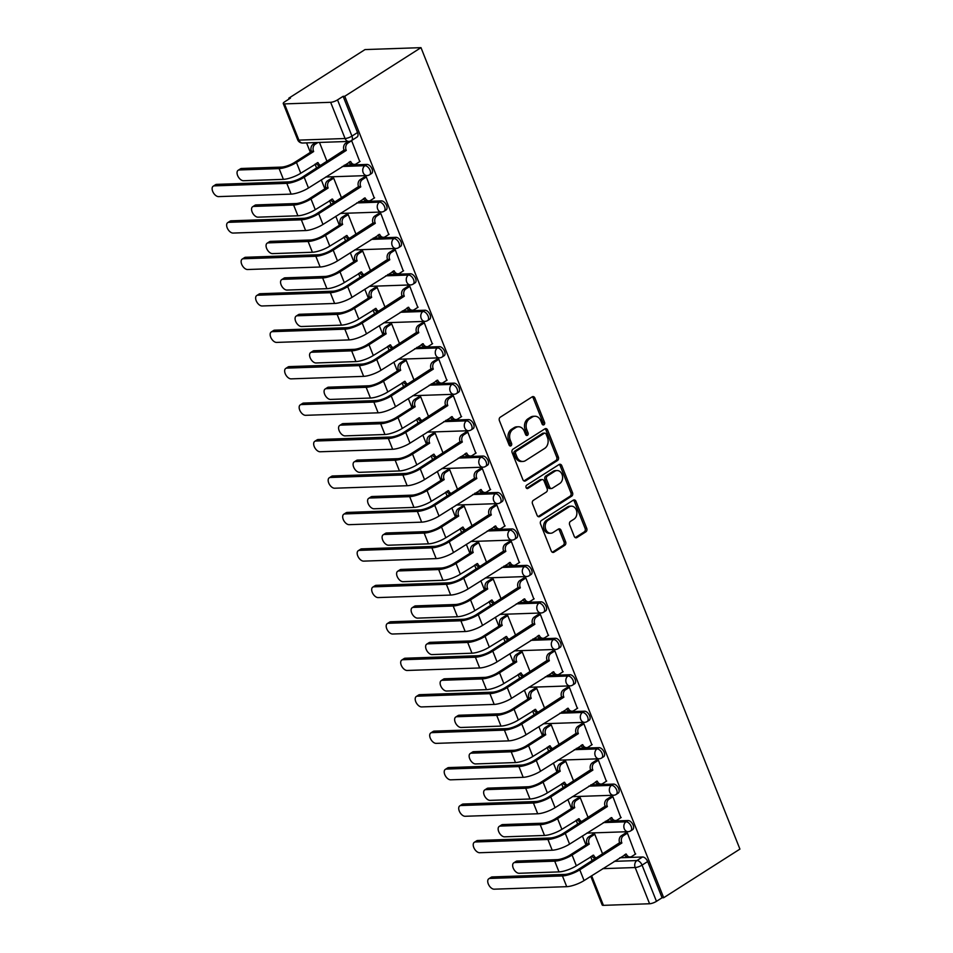 <?xml version="1.0" encoding="UTF-8"?>
<svg xmlns="http://www.w3.org/2000/svg" width="953" height="953" viewBox="0 0 953 953"><rect width="100%" height="100%" fill="white"/><g stroke="black" fill="none" stroke-linecap="round" stroke-linejoin="round"><path stroke-width="1.43" d="M543.949 424.776A1.787 1.394 88 0 0 544.556 422.382L534.859 398.02A2.561 1.989 88 0 0 532.167 396.853L500.265 417.2A2.561 1.989 88 0 0 499.396 420.63L509.093 444.991A1.787 1.394 88 0 0 511.582 443.419L510.32 440.262A8.184 6.373 88 0 1 513.071 429.303L515.74 427.611A8.184 6.373 88 0 1 518.372 426.765A8.184 6.373 88 0 1 524.329 431.328L525.591 434.485A1.787 1.394 88 0 0 528.069 432.9L526.818 429.743A8.184 6.373 88 0 1 529.57 418.784L532.227 417.092A8.184 6.373 88 0 1 534.859 416.247A8.184 6.373 88 0 1 540.816 420.809L542.078 423.966A1.787 1.394 88 0 0 543.949 424.776M542.555 424.657A1.787 1.394 88 0 0 542.924 422.441L533.227 398.068A2.561 1.989 88 0 0 532.191 396.841M509.569 445.682A1.787 1.394 88 0 0 509.95 443.467L508.688 440.322L510.32 440.262M526.056 435.164A1.787 1.394 88 0 0 526.437 432.96L525.186 429.803L526.818 429.743M574.242 536.372A2.561 1.989 88 0 0 576.934 537.54L585.881 531.822A2.561 1.989 88 0 0 586.75 528.403L575.981 501.338A2.561 1.989 88 0 0 573.289 500.17L541.375 520.529A2.561 1.989 88 0 0 540.518 523.947L551.287 551.013A2.561 1.989 88 0 0 553.967 552.18L564.784 545.283A2.561 1.989 88 0 0 565.653 541.852L561.043 530.273A2.561 1.989 88 0 0 558.351 529.106L552.99 532.536A6.838 5.337 88 0 1 550.786 533.239A6.838 5.337 88 0 1 545.39 528.033A6.838 5.337 88 0 1 548.106 520.267L569.12 506.865A6.838 5.337 88 0 1 571.323 506.162A6.838 5.337 88 0 1 576.708 511.356A6.838 5.337 88 0 1 574.004 519.135L570.502 521.362A2.561 1.989 88 0 0 569.632 524.793L574.242 536.372M663.693 897.714L344.76 96.265L420.988 47.65L739.921 849.099L663.693 897.714L662.073 897.762L656.462 901.335A5.206 1.37 158.3 0 1 649.589 903.754L603.416 905.35A5.206 1.37 158.3 0 1 602.177 904.969L590.777 876.295M557.505 460.502A2.561 1.989 88 0 0 558.363 457.071L547.594 430.006A2.561 1.989 88 0 0 544.902 428.85L512.988 449.197A2.561 1.989 88 0 0 512.13 452.627L522.899 479.681A2.561 1.989 88 0 0 525.591 480.848L557.505 460.502L555.873 460.549A2.561 1.989 88 0 0 556.731 457.13L545.962 430.065A2.561 1.989 88 0 0 544.925 428.838M561.782 465.672L572.55 492.737A2.561 1.989 88 0 1 571.693 496.156L539.779 516.514A2.561 1.989 88 0 1 537.099 515.347L532.489 503.768A2.561 1.989 88 0 1 533.346 500.349L546.283 492.093A2.561 1.989 88 0 0 547.153 488.663L544.092 480.979A2.561 1.989 88 0 0 541.399 479.824L527.926 488.412A1.787 1.394 88 0 1 526.652 485.208L559.101 464.516A2.561 1.989 88 0 1 561.782 465.672L560.15 465.731L570.918 492.796L572.55 492.737M619.819 857.771L642.536 856.985L636.938 860.559A5.206 2.966 57.5 0 1 642.06 865.121L656.462 901.335M284.482 103.901L298.885 140.115L345.069 138.519L330.655 102.305L284.482 103.901A5.206 1.37 -21.7 0 1 283.244 103.52A5.206 1.37 -21.7 0 1 284.828 101.709L290.427 98.135L288.795 98.195L289.104 98.981M306.58 142.89L310.356 152.361M315.038 164.13L316.599 168.062M321.28 179.831L324.854 188.813M329.535 200.583L331.108 204.514M335.79 216.283L339.363 225.265M344.045 237.035L345.605 240.966M350.299 252.736L353.873 261.718M358.554 273.487L360.115 277.418M364.796 289.188L368.37 298.17M373.052 309.939L374.624 313.871M379.306 325.64L382.88 334.622M387.561 346.392L389.122 350.323M393.815 362.092L397.389 371.074M402.071 382.844L403.631 386.775M408.313 398.545L411.887 407.527M416.568 419.296L418.141 423.227M422.822 434.997L426.396 443.967M431.078 455.737L432.638 459.668M437.332 471.437L440.905 480.419M445.587 492.189L447.148 496.12M451.829 507.889L455.403 516.871M460.085 528.641L461.657 532.572M466.339 544.342L469.912 553.324M474.594 565.093L476.155 569.024M480.848 580.794L484.422 589.776M489.103 601.546L490.664 605.477M495.346 617.246L498.919 626.228M503.601 637.998L505.173 641.929M509.855 653.698L513.429 662.68M518.11 674.45L519.671 678.381M524.364 690.151L527.938 699.133M532.62 710.902L534.18 714.833M538.862 726.603L542.436 735.573M547.117 747.343L548.69 751.274M553.371 763.043L556.945 772.025M561.627 783.795L563.187 787.726M567.881 799.496L571.455 808.478M576.136 820.247L577.697 824.178M582.378 835.948L585.952 844.93M590.634 856.699L592.206 860.63M288.795 98.195L365.011 49.58L420.988 47.65M330.655 102.305A5.206 1.37 -21.7 0 0 337.529 99.886L351.943 136.1A5.206 2.966 57.5 0 1 351.478 140.615L357.077 137.041A5.206 2.966 57.5 0 0 357.542 132.538L351.943 136.1A5.206 1.37 -21.7 0 1 345.069 138.519A5.206 4.062 88 0 0 348.858 141.425A5.206 5.206 0 0 0 351.478 140.615M344.76 96.265L343.128 96.313L337.529 99.886M359.769 161.593L351.574 140.556M374.267 198.045L366.309 176.996L363.939 177.282M341.531 197.867L333.669 178.128L331.299 178.414M388.776 234.498L380.807 213.448L378.436 213.734M356.029 234.319L348.179 214.58L345.808 214.854M403.286 270.95L395.316 249.9L392.946 250.186M370.538 270.771L362.688 251.032L360.317 251.306M417.783 307.39L409.826 286.353L407.455 286.639M385.048 307.223L377.185 287.484L374.815 287.758M432.293 343.842L424.323 322.805L421.965 323.079M399.545 343.676L391.695 323.937L389.324 324.211M446.802 380.295L438.833 359.257L436.462 359.531M414.055 380.128L406.204 360.377L403.834 360.663M461.3 416.747L453.342 395.709L450.972 395.983M428.564 416.58L420.702 396.829L418.331 397.115M475.809 453.199L467.84 432.15L465.481 432.436M443.062 453.02L435.211 433.281L432.841 433.567M490.318 489.651L482.349 468.602L479.978 468.888M457.571 489.473L449.721 469.734L447.35 470.02M504.816 526.104L496.858 505.054L494.488 505.34M472.08 525.925L464.218 506.186L461.848 506.46M519.325 562.556L511.356 541.507L508.997 541.792M486.578 562.377L478.728 542.638L476.357 542.912M533.835 598.996L525.865 577.959L523.495 578.233M501.087 598.829L493.237 579.09L490.866 579.364M548.332 635.448L540.375 614.411L538.004 614.685M515.597 635.282L507.735 615.543L505.364 615.817M562.842 671.901L554.872 650.863L552.514 651.137M530.094 671.734L522.244 651.983L519.873 652.269M577.351 708.353L569.382 687.316L567.011 687.59M544.604 708.186L536.753 688.435L534.383 688.721M591.849 744.805L583.891 723.756L581.521 724.042M559.113 744.627L551.251 724.888L548.88 725.173M606.358 781.257L598.401 760.208L596.03 760.494M573.611 781.079L565.76 761.34L563.39 761.626M620.868 817.71L612.898 796.66L610.528 796.946M588.12 817.531L580.27 797.792L577.899 798.066M635.365 854.162L627.408 833.113L625.037 833.399M602.63 853.983L594.767 834.244L592.397 834.518M605.31 821.319L628.027 820.533L626.038 821.808A5.206 2.966 57.5 0 1 630.815 825.608A5.206 2.966 57.5 0 1 630.695 830.873L632.685 829.61A5.206 2.966 -122.5 0 0 632.804 824.345A5.206 2.966 -122.5 0 0 628.027 820.533M590.812 784.867L613.518 784.093L611.528 785.355A5.206 2.966 57.5 0 1 616.317 789.167A5.206 2.966 57.5 0 1 616.198 794.421L618.187 793.158A5.206 2.966 -122.5 0 0 618.306 787.893A5.206 2.966 -122.5 0 0 613.518 784.093M576.303 748.427L599.02 747.64L597.031 748.903A5.206 2.966 57.5 0 1 601.808 752.715A5.206 2.966 57.5 0 1 601.688 757.969L603.678 756.706A5.206 2.966 -122.5 0 0 603.797 751.44A5.206 2.966 -122.5 0 0 599.02 747.64M561.793 711.974L584.511 711.188L582.521 712.451A5.206 2.966 57.5 0 1 587.298 716.263A5.206 2.966 57.5 0 1 587.179 721.516L589.168 720.254A5.206 2.966 -122.5 0 0 589.288 714.988A5.206 2.966 -122.5 0 0 584.511 711.188M547.296 675.522L570.001 674.736L568.012 675.999A5.206 2.966 57.5 0 1 572.801 679.811A5.206 2.966 57.5 0 1 572.682 685.064L574.671 683.801A5.206 2.966 -122.5 0 0 574.778 678.548A5.206 2.966 -122.5 0 0 570.001 674.736M532.787 639.07L555.504 638.284L553.514 639.546A5.206 2.966 57.5 0 1 558.291 643.358A5.206 2.966 57.5 0 1 558.172 648.624L560.161 647.349A5.206 2.966 -122.5 0 0 560.281 642.096A5.206 2.966 -122.5 0 0 555.504 638.284M518.277 602.618L540.994 601.831L539.005 603.106A5.206 2.966 57.5 0 1 543.782 606.906A5.206 2.966 57.5 0 1 543.663 612.171L545.652 610.897A5.206 2.966 -122.5 0 0 545.771 605.643A5.206 2.966 -122.5 0 0 540.994 601.831M503.78 566.165L526.485 565.379L524.495 566.654A5.206 2.966 57.5 0 1 529.284 570.454A5.206 2.966 57.5 0 1 529.165 575.719L531.155 574.445A5.206 2.966 -122.5 0 0 531.262 569.191A5.206 2.966 -122.5 0 0 526.485 565.379M489.27 529.713L511.987 528.927L509.998 530.202A5.206 2.966 57.5 0 1 514.775 534.002A5.206 2.966 57.5 0 1 514.656 539.267L516.645 538.004A5.206 2.966 -122.5 0 0 516.764 532.739A5.206 2.966 -122.5 0 0 511.987 528.927M474.761 493.261L497.478 492.487L495.489 493.749A5.206 2.966 57.5 0 1 500.265 497.561A5.206 2.966 57.5 0 1 500.146 502.815L502.136 501.552A5.206 2.966 -122.5 0 0 502.255 496.287A5.206 2.966 -122.5 0 0 497.478 492.487M460.263 456.821L482.968 456.034L480.979 457.297A5.206 2.966 57.5 0 1 485.768 461.109A5.206 2.966 57.5 0 1 485.649 466.362L487.638 465.1A5.206 2.966 -122.5 0 0 487.745 459.834A5.206 2.966 -122.5 0 0 482.968 456.034M445.754 420.368L468.471 419.582L466.482 420.845A5.206 2.966 57.5 0 1 471.258 424.657A5.206 2.966 57.5 0 1 471.139 429.91L473.129 428.647A5.206 2.966 -122.5 0 0 473.248 423.382A5.206 2.966 -122.5 0 0 468.471 419.582M431.244 383.916L453.962 383.13L451.972 384.393A5.206 2.966 57.5 0 1 456.749 388.205A5.206 2.966 57.5 0 1 456.63 393.458L458.619 392.195A5.206 2.966 -122.5 0 0 458.738 386.942A5.206 2.966 -122.5 0 0 453.962 383.13M416.747 347.464L439.452 346.678L437.463 347.94A5.206 2.966 57.5 0 1 442.252 351.752A5.206 2.966 57.5 0 1 442.132 357.018L444.122 355.743A5.206 2.966 -122.5 0 0 444.229 350.49A5.206 2.966 -122.5 0 0 439.452 346.678M402.237 311.012L424.943 310.225L422.965 311.5A5.206 2.966 57.5 0 1 427.742 315.3A5.206 2.966 57.5 0 1 427.623 320.565L429.612 319.291A5.206 2.966 -122.5 0 0 429.732 314.037A5.206 2.966 -122.5 0 0 424.943 310.225M387.728 274.559L410.445 273.773L408.456 275.048A5.206 2.966 57.5 0 1 413.233 278.848A5.206 2.966 57.5 0 1 413.114 284.113L415.103 282.838A5.206 2.966 -122.5 0 0 415.222 277.585A5.206 2.966 -122.5 0 0 410.445 273.773M373.231 238.107L395.936 237.321L393.946 238.595A5.206 2.966 57.5 0 1 398.735 242.396A5.206 2.966 57.5 0 1 398.616 247.661L400.594 246.398A5.206 2.966 -122.5 0 0 400.713 241.133A5.206 2.966 -122.5 0 0 395.936 237.321M358.721 201.655L381.426 200.88L379.449 202.143A5.206 2.966 57.5 0 1 384.226 205.955A5.206 2.966 57.5 0 1 384.107 211.209L386.096 209.946A5.206 2.966 -122.5 0 0 386.215 204.681A5.206 2.966 -122.5 0 0 381.426 200.88M344.212 165.214L366.929 164.428L364.939 165.691A5.206 2.966 57.5 0 1 369.716 169.503A5.206 2.966 57.5 0 1 369.597 174.756L371.587 173.494A5.206 2.966 -122.5 0 0 371.706 168.228A5.206 2.966 -122.5 0 0 366.929 164.428M327.022 161.414L319.469 142.438M662.073 897.762L647.659 861.548A5.206 2.966 -122.5 0 0 642.536 856.985M343.128 96.313L357.542 132.538M534.859 416.247L533.227 416.306A8.184 6.373 88 0 0 530.595 417.152L532.227 417.092M525.186 429.803A8.184 6.373 88 0 1 527.938 418.844L530.595 417.152M518.372 426.765L516.74 426.825A8.184 6.373 88 0 0 514.108 427.659L515.74 427.611M508.688 440.322A8.184 6.373 88 0 1 511.439 429.362L514.108 427.659M523.936 480.92A2.561 1.989 88 0 0 523.959 480.908L555.873 460.549M546.117 434.115A1.787 1.394 88 0 0 544.234 433.305L516.216 451.162A1.787 1.394 88 0 0 515.621 453.568L516.943 456.892A8.184 6.373 88 0 0 522.899 461.455A8.184 6.373 88 0 0 525.532 460.609L544.687 448.398A8.184 6.373 88 0 0 547.439 437.439L546.117 434.115M544.806 433.115L543.174 433.174A1.787 1.394 88 0 0 542.602 433.353L544.234 433.305M522.899 461.455L521.267 461.502A8.184 6.373 88 0 1 515.311 456.94L513.989 453.616A1.787 1.394 88 0 1 514.584 451.222L542.602 433.353M539.779 516.514L538.147 516.574A2.561 1.989 88 0 0 538.147 516.574L570.061 496.215A2.561 1.989 88 0 0 570.918 492.796M542.233 479.562L540.601 479.609A2.561 1.989 88 0 0 539.767 479.871L526.556 488.305M559.721 483.528A6.838 5.337 88 0 0 562.437 475.75A6.838 5.337 88 0 0 557.04 470.556A6.838 5.337 88 0 0 554.837 471.258L547.427 475.976A2.561 1.989 88 0 0 546.569 479.395L549.631 487.078A2.561 1.989 88 0 0 552.311 488.246L559.721 483.528M557.04 470.556L555.408 470.603A6.838 5.337 88 0 0 553.205 471.306L554.837 471.258M551.489 488.508L549.857 488.567A2.561 1.989 88 0 1 547.999 487.138L544.937 479.454A2.561 1.989 88 0 1 545.807 476.035L553.205 471.306M560.15 465.731A2.561 1.989 88 0 0 559.113 464.504M571.323 506.162L569.691 506.222A6.838 5.337 88 0 0 567.488 506.925L569.12 506.865M550.786 533.239L549.154 533.287A6.838 5.337 88 0 1 543.758 528.093A6.838 5.337 88 0 1 546.474 520.314L567.488 506.925M553.967 552.18L552.335 552.24A2.561 1.989 88 0 0 552.335 552.24L563.152 545.342A2.561 1.989 88 0 0 564.021 541.912L559.411 530.333A2.561 1.989 88 0 0 558.375 529.106M575.278 537.599A2.561 1.989 88 0 0 575.302 537.587L584.249 531.881A2.561 1.989 88 0 0 585.118 528.462L574.349 501.397A2.561 1.989 88 0 0 573.301 500.17M238.143 170.289L240.49 168.8A5.992 3.407 57.5 0 1 241.574 168.478L281.469 167.097A9.768 2.561 -21.7 0 0 294.358 162.558L311.524 151.622L313.644 151.551L296.478 162.487A13.163 3.443 158.3 0 1 279.122 168.598L239.227 169.968A5.992 3.407 -122.5 0 0 238.143 170.289A5.992 3.407 -122.5 0 0 238 176.341A5.992 3.407 -122.5 0 0 243.503 180.725L283.398 179.343A13.163 3.443 158.3 0 0 300.755 173.243L318.064 162.641A5.206 4.062 88 0 0 320.78 165.405M311.524 151.622L311.381 151.265A5.206 4.062 -92 0 1 313.132 144.296L315.252 144.225A5.206 4.062 88 0 0 313.501 151.193L313.644 151.551M317.957 142.497L315.252 144.225M320.47 165.596L319.731 165.619A5.206 4.062 -92 0 1 316.241 163.368M315.836 142.569L313.132 144.296M214.294 185.871A5.992 3.407 -122.5 0 0 213.21 186.192A5.992 3.407 -122.5 0 0 213.079 192.232A5.992 3.407 -122.5 0 0 218.571 196.616L291.106 194.114L286.829 183.357L214.294 185.871L216.653 184.37L289.176 181.868A9.768 2.561 -21.7 0 0 302.077 177.329L344.021 150.145A5.206 4.062 -92 0 1 345.772 143.164L348.476 141.437M213.21 186.192L215.569 184.691A5.992 3.407 57.5 0 1 216.653 184.37M344.152 150.491L346.273 150.419L304.198 177.258A13.163 3.443 158.3 0 1 286.829 183.357M351.812 140.591L347.893 143.093A5.206 4.062 88 0 0 346.142 150.074L346.273 150.419M291.106 194.114A13.163 3.443 158.3 0 0 308.474 188.003L350.692 161.522A5.206 4.062 88 0 0 354.492 164.416L352.372 164.5A5.206 4.062 -92 0 1 348.881 162.236M354.492 164.416A5.206 4.062 88 0 0 356.172 163.892L360.091 161.379M252.652 206.741L254.999 205.24A5.992 3.407 57.5 0 1 256.083 204.919L295.978 203.549A9.768 2.561 -21.7 0 0 308.867 199.01L326.021 188.075L328.154 188.003L310.988 198.939A13.163 3.443 158.3 0 1 293.631 205.038L253.724 206.42A5.992 3.407 -122.5 0 0 252.652 206.741A5.992 3.407 -122.5 0 0 252.509 212.793A5.992 3.407 -122.5 0 0 258.013 217.165L297.908 215.795A13.163 3.443 158.3 0 0 315.264 209.684L332.561 199.094A5.206 4.062 88 0 0 335.277 201.857M326.021 188.075L325.89 187.717A5.206 4.062 -92 0 1 327.641 180.748L329.762 180.665A5.206 4.062 88 0 0 328.011 187.646L328.154 188.003M333.681 178.163L329.762 180.665M334.979 202.048L334.241 202.072A5.206 4.062 -92 0 1 330.751 199.82M331.632 178.199L327.641 180.748M267.15 243.194L269.496 241.693A5.992 3.407 57.5 0 1 270.581 241.371L310.475 240.001A9.768 2.561 -21.7 0 0 323.377 235.462L340.531 224.527L342.651 224.443L325.497 235.391A13.163 3.443 158.3 0 1 308.129 241.49L268.234 242.872A5.992 3.407 -122.5 0 0 267.15 243.194A5.992 3.407 -122.5 0 0 267.019 249.245A5.992 3.407 -122.5 0 0 272.51 253.617L312.405 252.247A13.163 3.443 158.3 0 0 329.774 246.136L347.071 235.546A5.206 4.062 88 0 0 349.787 238.31M340.531 224.527L340.388 224.169A5.206 4.062 -92 0 1 342.151 217.189L344.271 217.117A5.206 4.062 88 0 0 342.508 224.098L342.651 224.443M348.19 214.616L344.271 217.117M349.477 238.5L348.738 238.524A5.206 4.062 -92 0 1 345.248 236.261M346.13 214.651L342.151 217.189M228.803 222.323A5.992 3.407 -122.5 0 0 227.719 222.645A5.992 3.407 -122.5 0 0 227.588 228.684A5.992 3.407 -122.5 0 0 233.08 233.068L305.615 230.555L301.339 219.809L228.803 222.323L231.15 220.822L303.685 218.308A9.768 2.561 -21.7 0 0 316.575 213.782L358.519 186.597A5.206 4.062 -92 0 1 360.27 179.617L364.26 177.067M227.719 222.645L230.066 221.144A5.992 3.407 57.5 0 1 231.15 220.822M358.662 186.943L360.782 186.871L318.695 213.71A13.163 3.443 158.3 0 1 301.339 219.809M366.321 177.044L362.402 179.545A5.206 4.062 88 0 0 360.639 186.514L360.782 186.871M305.615 230.555A13.163 3.443 158.3 0 0 322.972 224.455L365.202 197.974A5.206 4.062 88 0 0 368.99 200.869L366.869 200.952A5.206 4.062 -92 0 1 363.379 198.689M368.99 200.869A5.206 4.062 88 0 0 370.669 200.333L374.6 197.831M243.313 258.763A5.992 3.407 -122.5 0 0 242.229 259.085A5.992 3.407 -122.5 0 0 242.086 265.137A5.992 3.407 -122.5 0 0 247.589 269.52L320.125 267.007L315.848 256.262L243.313 258.763L245.66 257.274L318.195 254.761A9.768 2.561 -21.7 0 0 331.084 250.234L373.028 223.038A5.206 4.062 -92 0 1 374.779 216.069L378.77 213.52M242.229 259.085L244.576 257.596A5.992 3.407 57.5 0 1 245.66 257.274M373.171 223.395L375.291 223.324L333.205 250.162A13.163 3.443 158.3 0 1 315.848 256.262M380.831 213.484L376.9 215.997A5.206 4.062 88 0 0 375.148 222.966L375.291 223.324M320.125 267.007A13.163 3.443 158.3 0 0 337.481 260.908L379.711 234.414A5.206 4.062 88 0 0 383.499 237.321L381.379 237.392A5.206 4.062 -92 0 1 377.888 235.141M383.499 237.321A5.206 4.062 88 0 0 385.179 236.785L389.098 234.283M281.659 279.646L284.006 278.145A5.992 3.407 57.5 0 1 285.09 277.823L324.985 276.441A9.768 2.561 -21.7 0 0 337.874 271.915L355.04 260.967L357.161 260.896L339.995 271.843A13.163 3.443 158.3 0 1 322.638 277.942L282.743 279.324A5.992 3.407 -122.5 0 0 281.659 279.646A5.992 3.407 -122.5 0 0 281.516 285.697A5.992 3.407 -122.5 0 0 287.02 290.069L326.915 288.688A13.163 3.443 158.3 0 0 344.283 282.588L361.58 271.998A5.206 4.062 88 0 0 364.296 274.75M355.04 260.967L354.897 260.622A5.206 4.062 -92 0 1 356.648 253.641L358.769 253.569A5.206 4.062 88 0 0 357.018 260.55L357.161 260.896M362.7 251.068L358.769 253.569M363.986 274.952L363.248 274.976A5.206 4.062 -92 0 1 359.757 272.713M360.639 251.104L356.648 253.641M296.169 316.098L298.515 314.597A5.992 3.407 57.5 0 1 299.599 314.276L339.494 312.894A9.768 2.561 -21.7 0 0 352.384 308.367L369.538 297.419L371.67 297.348L354.504 308.296A13.163 3.443 158.3 0 1 337.148 314.395L297.253 315.777A5.992 3.407 -122.5 0 0 296.169 316.098A5.992 3.407 -122.5 0 0 296.026 322.138A5.992 3.407 -122.5 0 0 301.529 326.522L341.424 325.14A13.163 3.443 158.3 0 0 358.781 319.041L376.078 308.45A5.206 4.062 88 0 0 378.794 311.202M369.538 297.419L369.407 297.074A5.206 4.062 -92 0 1 371.158 290.093L373.278 290.022A5.206 4.062 88 0 0 371.527 297.002L371.67 297.348M377.197 287.52L373.278 290.022M378.496 311.405L377.757 311.428A5.206 4.062 -92 0 1 374.267 309.165M375.148 287.556L371.158 290.093M310.666 352.55L313.013 351.049A5.992 3.407 57.5 0 1 314.097 350.728L353.992 349.346A9.768 2.561 -21.7 0 0 366.893 344.819L384.047 333.872L386.168 333.8L369.014 344.748A13.163 3.443 158.3 0 1 351.645 350.847L311.75 352.229A5.992 3.407 -122.5 0 0 310.666 352.55A5.992 3.407 -122.5 0 0 310.535 358.59A5.992 3.407 -122.5 0 0 316.027 362.974L355.922 361.592A13.163 3.443 158.3 0 0 373.29 355.493L390.587 344.903A5.206 4.062 88 0 0 393.303 347.654M384.047 333.872L383.904 333.526A5.206 4.062 -92 0 1 385.667 326.545L387.788 326.474A5.206 4.062 88 0 0 386.036 333.455L386.168 333.8M391.707 323.972L387.788 326.474M392.993 347.857L392.255 347.881A5.206 4.062 -92 0 1 388.764 345.617M389.646 323.996L385.667 326.545M257.81 295.216A5.992 3.407 -122.5 0 0 256.726 295.537A5.992 3.407 -122.5 0 0 256.595 301.589A5.992 3.407 -122.5 0 0 262.087 305.973L334.622 303.459L330.346 292.714L257.81 295.216L260.169 293.727L332.692 291.213A9.768 2.561 -21.7 0 0 345.594 286.686L387.537 259.49A5.206 4.062 -92 0 1 389.289 252.521L393.279 249.972M256.726 295.537L259.085 294.048A5.992 3.407 57.5 0 1 260.169 293.727M387.668 259.847L389.789 259.776L347.714 286.615A13.163 3.443 158.3 0 1 330.346 292.714M395.328 249.936L391.409 252.438A5.206 4.062 88 0 0 389.658 259.419L389.789 259.776M334.622 303.459A13.163 3.443 158.3 0 0 351.991 297.36L394.208 270.866A5.206 4.062 88 0 0 398.009 273.773L395.888 273.845A5.206 4.062 -92 0 1 392.398 271.593M398.009 273.773A5.206 4.062 88 0 0 399.688 273.237L403.607 270.735M272.32 331.668A5.992 3.407 -122.5 0 0 271.236 331.989A5.992 3.407 -122.5 0 0 271.105 338.041A5.992 3.407 -122.5 0 0 276.596 342.413L349.132 339.911L344.855 329.166L272.32 331.668L274.667 330.179L347.202 327.665A9.768 2.561 -21.7 0 0 360.091 323.138L402.035 295.942A5.206 4.062 -92 0 1 403.798 288.973L407.777 286.424M271.236 331.989L273.582 330.488A5.992 3.407 57.5 0 1 274.667 330.179M402.178 296.3L404.298 296.216L362.211 323.067A13.163 3.443 158.3 0 1 344.855 329.166M409.838 286.388L405.918 288.89A5.206 4.062 88 0 0 404.155 295.871L404.298 296.216M349.132 339.911A13.163 3.443 158.3 0 0 366.488 333.812L408.718 307.319A5.206 4.062 88 0 0 412.506 310.225L410.386 310.297A5.206 4.062 -92 0 1 406.895 308.045M412.506 310.225A5.206 4.062 88 0 0 414.186 309.689L418.117 307.188M286.829 368.12A5.992 3.407 -122.5 0 0 285.745 368.442A5.992 3.407 -122.5 0 0 285.602 374.493A5.992 3.407 -122.5 0 0 291.106 378.865L363.641 376.364L359.364 365.618L286.829 368.12L289.176 366.619L361.711 364.117A9.768 2.561 -21.7 0 0 374.6 359.591L416.544 332.394A5.206 4.062 -92 0 1 418.296 325.414L422.286 322.876M285.745 368.442L288.092 366.941A5.992 3.407 57.5 0 1 289.176 366.619M416.687 332.74L418.808 332.668L376.721 359.507A13.163 3.443 158.3 0 1 359.364 365.618M424.347 322.841L420.416 325.342A5.206 4.062 88 0 0 418.665 332.323L418.808 332.668M363.641 376.364A13.163 3.443 158.3 0 0 380.997 370.264L423.227 343.771A5.206 4.062 88 0 0 427.015 346.678L424.895 346.749A5.206 4.062 -92 0 1 421.405 344.486M427.015 346.678A5.206 4.062 88 0 0 428.695 346.142L432.614 343.64M325.176 388.991L327.522 387.502A5.992 3.407 57.5 0 1 328.606 387.18L368.501 385.798A9.768 2.561 -21.7 0 0 381.391 381.271L398.557 370.324L400.677 370.252L383.511 381.2A13.163 3.443 158.3 0 1 366.155 387.299L326.26 388.681A5.992 3.407 -122.5 0 0 325.176 388.991A5.992 3.407 -122.5 0 0 325.033 395.042A5.992 3.407 -122.5 0 0 330.536 399.426L370.431 398.044A13.163 3.443 158.3 0 0 387.8 391.945L405.096 381.355A5.206 4.062 88 0 0 407.813 384.107M398.557 370.324L398.414 369.978A5.206 4.062 -92 0 1 400.165 362.998L402.285 362.926A5.206 4.062 88 0 0 400.534 369.895L400.677 370.252M406.216 360.425L402.285 362.926M407.503 384.297L406.764 384.333A5.206 4.062 -92 0 1 403.274 382.07M404.155 360.448L400.165 362.998M301.327 404.572A5.992 3.407 -122.5 0 0 300.243 404.894A5.992 3.407 -122.5 0 0 300.112 410.946A5.992 3.407 -122.5 0 0 305.603 415.317L378.138 412.816L373.862 402.071L301.327 404.572L303.685 403.071L376.209 400.57A9.768 2.561 -21.7 0 0 389.11 396.031L431.054 368.847A5.206 4.062 -92 0 1 432.805 361.866L436.796 359.329M300.243 404.894L302.601 403.393A5.992 3.407 57.5 0 1 303.685 403.071M431.185 369.192L433.305 369.121L391.23 395.96A13.163 3.443 158.3 0 1 373.862 402.071M438.845 359.293L434.925 361.795A5.206 4.062 88 0 0 433.174 368.775L433.305 369.121M378.138 412.816A13.163 3.443 158.3 0 0 395.507 406.717L437.725 380.223A5.206 4.062 88 0 0 441.525 383.13L439.404 383.201A5.206 4.062 -92 0 1 435.914 380.938M441.525 383.13A5.206 4.062 88 0 0 443.205 382.594L447.124 380.092M339.685 425.443L342.032 423.954A5.992 3.407 57.5 0 1 343.116 423.632L383.011 422.25A9.768 2.561 -21.7 0 0 395.9 417.724L413.054 406.776L415.186 406.705L398.02 417.64A13.163 3.443 158.3 0 1 380.664 423.751L340.769 425.121A5.992 3.407 -122.5 0 0 339.685 425.443A5.992 3.407 -122.5 0 0 339.542 431.495A5.992 3.407 -122.5 0 0 345.046 435.878L384.941 434.497A13.163 3.443 158.3 0 0 402.297 428.397L419.594 417.795A5.206 4.062 88 0 0 422.31 420.559M413.054 406.776L412.923 406.431A5.206 4.062 -92 0 1 414.674 399.45L416.795 399.378A5.206 4.062 88 0 0 415.043 406.347L415.186 406.705M420.714 396.877L416.795 399.378M422.012 420.749L421.274 420.773A5.206 4.062 -92 0 1 417.783 418.522M418.665 396.901L414.674 399.45M315.836 441.025A5.992 3.407 -122.5 0 0 314.752 441.346A5.992 3.407 -122.5 0 0 314.621 447.398A5.992 3.407 -122.5 0 0 320.113 451.77L392.648 449.268L388.371 438.511L315.836 441.025L318.183 439.524L390.718 437.022A9.768 2.561 -21.7 0 0 403.607 432.483L445.551 405.299A5.206 4.062 -92 0 1 447.314 398.318L451.293 395.781M314.752 441.346L317.099 439.845A5.992 3.407 57.5 0 1 318.183 439.524M445.694 405.644L447.815 405.573L405.728 432.412A13.163 3.443 158.3 0 1 388.371 438.511M453.354 395.745L449.435 398.247A5.206 4.062 88 0 0 447.672 405.228L447.815 405.573M392.648 449.268A13.163 3.443 158.3 0 0 410.004 443.157L452.234 416.675A5.206 4.062 88 0 0 456.022 419.582L453.902 419.654A5.206 4.062 -92 0 1 450.412 417.39M456.022 419.582A5.206 4.062 88 0 0 457.702 419.046L461.633 416.544M354.182 461.895L356.529 460.406A5.992 3.407 57.5 0 1 357.613 460.085L397.508 458.703A9.768 2.561 -21.7 0 0 410.409 454.164L427.563 443.228L429.684 443.157L412.53 454.093A13.163 3.443 158.3 0 1 395.161 460.204L355.266 461.574A5.992 3.407 -122.5 0 0 354.182 461.895A5.992 3.407 -122.5 0 0 354.051 467.947A5.992 3.407 -122.5 0 0 359.543 472.331L399.438 470.949A13.163 3.443 158.3 0 0 416.806 464.85L434.103 454.247A5.206 4.062 88 0 0 436.819 457.011M427.563 443.228L427.421 442.871A5.206 4.062 -92 0 1 429.184 435.902L431.304 435.831A5.206 4.062 88 0 0 429.553 442.8L429.684 443.157M435.223 433.317L431.304 435.831M436.51 457.202L435.771 457.226A5.206 4.062 -92 0 1 432.281 454.974M433.162 433.353L429.184 435.902M330.346 477.477A5.992 3.407 -122.5 0 0 329.261 477.798A5.992 3.407 -122.5 0 0 329.119 483.838A5.992 3.407 -122.5 0 0 334.622 488.222L407.157 485.72L402.881 474.963L330.346 477.477L332.692 475.976L405.228 473.474A9.768 2.561 -21.7 0 0 418.117 468.936L460.061 441.751A5.206 4.062 -92 0 1 461.812 434.771L465.803 432.221M329.261 477.798L331.608 476.297A5.992 3.407 57.5 0 1 332.692 475.976M460.204 442.097L462.324 442.025L420.237 468.864A13.163 3.443 158.3 0 1 402.881 474.963M467.863 432.197L463.932 434.699A5.206 4.062 88 0 0 462.181 441.68L462.324 442.025M407.157 485.72A13.163 3.443 158.3 0 0 424.514 479.609L466.744 453.128A5.206 4.062 88 0 0 470.532 456.022L468.411 456.106A5.206 4.062 -92 0 1 464.921 453.842M470.532 456.022A5.206 4.062 88 0 0 472.211 455.498L476.131 452.985M368.692 498.348L371.039 496.847A5.992 3.407 57.5 0 1 372.123 496.525L412.018 495.155A9.768 2.561 -21.7 0 0 424.907 490.616L442.073 479.681L444.193 479.609L427.027 490.545A13.163 3.443 158.3 0 1 409.671 496.644L369.776 498.026A5.992 3.407 -122.5 0 0 368.692 498.348A5.992 3.407 -122.5 0 0 368.549 504.399A5.992 3.407 -122.5 0 0 374.052 508.771L413.947 507.401A13.163 3.443 158.3 0 0 431.316 501.29L448.613 490.7A5.206 4.062 88 0 0 451.329 493.463M442.073 479.681L441.93 479.323A5.206 4.062 -92 0 1 443.681 472.354L445.801 472.271A5.206 4.062 88 0 0 444.05 479.252L444.193 479.609M449.733 469.769L445.801 472.271M451.019 493.654L450.281 493.678A5.206 4.062 -92 0 1 446.79 491.426M447.672 469.805L443.681 472.354M344.843 513.929A5.992 3.407 -122.5 0 0 343.759 514.251A5.992 3.407 -122.5 0 0 343.628 520.29A5.992 3.407 -122.5 0 0 349.132 524.674L421.655 522.161L417.378 511.416L344.843 513.929L347.202 512.428L419.725 509.915A9.768 2.561 -21.7 0 0 432.626 505.388L474.57 478.203A5.206 4.062 -92 0 1 476.321 471.223L480.312 468.673M343.759 514.251L346.118 512.75A5.992 3.407 57.5 0 1 347.202 512.428M474.701 478.549L476.834 478.477L434.747 505.316A13.163 3.443 158.3 0 1 417.378 511.416M482.361 468.65L478.442 471.151A5.206 4.062 88 0 0 476.691 478.12L476.834 478.477M421.655 522.161A13.163 3.443 158.3 0 0 439.023 516.061L481.241 489.58A5.206 4.062 88 0 0 485.041 492.475L482.921 492.546A5.206 4.062 -92 0 1 479.43 490.295M485.041 492.475A5.206 4.062 88 0 0 486.721 491.939L490.64 489.437M383.201 534.8L385.548 533.299A5.992 3.407 57.5 0 1 386.632 532.977L426.527 531.607A9.768 2.561 -21.7 0 0 439.416 527.069L456.582 516.133L458.703 516.049L441.537 526.997A13.163 3.443 158.3 0 1 424.18 533.096L384.285 534.478A5.992 3.407 -122.5 0 0 383.201 534.8A5.992 3.407 -122.5 0 0 383.058 540.851A5.992 3.407 -122.5 0 0 388.562 545.223L428.457 543.853A13.163 3.443 158.3 0 0 445.813 537.742L463.11 527.152A5.206 4.062 88 0 0 465.826 529.916M456.582 516.133L456.439 515.776A5.206 4.062 -92 0 1 458.19 508.795L460.311 508.723A5.206 4.062 88 0 0 458.56 515.704L458.703 516.049M464.23 506.222L460.311 508.723M465.529 530.106L464.79 530.13A5.206 4.062 -92 0 1 461.3 527.867M462.181 506.257L458.19 508.795M359.352 550.369A5.992 3.407 -122.5 0 0 358.268 550.691A5.992 3.407 -122.5 0 0 358.137 556.743A5.992 3.407 -122.5 0 0 363.629 561.126L436.164 558.613L431.888 547.868L359.352 550.369L361.699 548.88L434.234 546.367A9.768 2.561 -21.7 0 0 447.124 541.84L489.068 514.644A5.206 4.062 -92 0 1 490.831 507.675L494.81 505.126M358.268 550.691L360.615 549.202A5.992 3.407 57.5 0 1 361.699 548.88M489.211 515.001L491.331 514.93L449.244 541.769A13.163 3.443 158.3 0 1 431.888 547.868M496.87 505.09L492.951 507.604A5.206 4.062 88 0 0 491.188 514.572L491.331 514.93M436.164 558.613A13.163 3.443 158.3 0 0 453.521 552.514L495.751 526.02A5.206 4.062 88 0 0 499.539 528.927L497.418 528.998A5.206 4.062 -92 0 1 493.928 526.747M499.539 528.927A5.206 4.062 88 0 0 501.218 528.391L505.15 525.889M397.699 571.252L400.046 569.751A5.992 3.407 57.5 0 1 401.13 569.429L441.025 568.048A9.768 2.561 -21.7 0 0 453.926 563.521L471.08 552.573L473.2 552.502L456.046 563.449A13.163 3.443 158.3 0 1 438.678 569.549L398.783 570.93A5.992 3.407 -122.5 0 0 397.699 571.252A5.992 3.407 -122.5 0 0 397.568 577.304A5.992 3.407 -122.5 0 0 403.059 581.675L442.954 580.294A13.163 3.443 158.3 0 0 460.323 574.194L477.62 563.604A5.206 4.062 88 0 0 480.336 566.356M471.08 552.573L470.937 552.228A5.206 4.062 -92 0 1 472.7 545.247L474.82 545.176A5.206 4.062 88 0 0 473.069 552.156L473.2 552.502M478.74 542.674L474.82 545.176M480.026 566.558L479.288 566.582A5.206 4.062 -92 0 1 475.797 564.319M476.679 542.71L472.7 545.247M373.862 586.822A5.992 3.407 -122.5 0 0 372.778 587.143A5.992 3.407 -122.5 0 0 372.635 593.195A5.992 3.407 -122.5 0 0 378.138 597.579L450.674 595.065L446.397 584.32L373.862 586.822L376.209 585.333L448.744 582.819A9.768 2.561 -21.7 0 0 461.633 578.292L503.577 551.096A5.206 4.062 -92 0 1 505.328 544.127L509.319 541.578M372.778 587.143L375.125 585.654A5.992 3.407 57.5 0 1 376.209 585.333M503.72 551.453L505.84 551.382L463.754 578.221A13.163 3.443 158.3 0 1 446.397 584.32M511.38 541.542L507.449 544.044A5.206 4.062 88 0 0 505.698 551.025L505.84 551.382M450.674 595.065A13.163 3.443 158.3 0 0 468.03 588.966L510.26 562.473A5.206 4.062 88 0 0 514.048 565.379L511.928 565.451A5.206 4.062 -92 0 1 508.437 563.199M514.048 565.379A5.206 4.062 88 0 0 515.728 564.843L519.647 562.341M412.208 607.704L414.555 606.203A5.992 3.407 57.5 0 1 415.639 605.882L455.534 604.5A9.768 2.561 -21.7 0 0 468.423 599.973L485.589 589.025L487.71 588.954L470.544 599.902A13.163 3.443 158.3 0 1 453.187 606.001L413.292 607.383A5.992 3.407 -122.5 0 0 412.208 607.704A5.992 3.407 -122.5 0 0 412.065 613.744A5.992 3.407 -122.5 0 0 417.569 618.128L457.464 616.746A13.163 3.443 158.3 0 0 474.832 610.647L492.129 600.056A5.206 4.062 88 0 0 494.845 602.808M485.589 589.025L485.446 588.68A5.206 4.062 -92 0 1 487.197 581.699L489.318 581.628A5.206 4.062 88 0 0 487.567 588.609L487.71 588.954M493.249 579.126L489.318 581.628M494.536 603.011L493.797 603.035A5.206 4.062 -92 0 1 490.307 600.771M491.188 579.162L487.197 581.699M388.359 623.274A5.992 3.407 -122.5 0 0 387.275 623.596A5.992 3.407 -122.5 0 0 387.144 629.647A5.992 3.407 -122.5 0 0 392.648 634.019L465.171 631.517L460.895 620.772L388.359 623.274L390.718 621.773L463.241 619.271A9.768 2.561 -21.7 0 0 476.143 614.745L518.087 587.548A5.206 4.062 -92 0 1 519.838 580.568L523.828 578.03M387.275 623.596L389.634 622.095A5.992 3.407 57.5 0 1 390.718 621.773M518.218 587.906L520.35 587.822L478.263 614.673A13.163 3.443 158.3 0 1 460.895 620.772M525.877 577.994L521.958 580.496A5.206 4.062 88 0 0 520.207 587.477L520.35 587.822M465.171 631.517A13.163 3.443 158.3 0 0 482.54 625.418L524.758 598.925A5.206 4.062 88 0 0 528.558 601.831L526.437 601.903A5.206 4.062 -92 0 1 522.947 599.651M528.558 601.831A5.206 4.062 88 0 0 530.237 601.295L534.156 598.794M426.718 644.157L429.064 642.656A5.992 3.407 57.5 0 1 430.148 642.334L470.043 640.952A9.768 2.561 -21.7 0 0 482.933 636.425L500.099 625.478L502.219 625.406L485.053 636.354A13.163 3.443 158.3 0 1 467.697 642.453L427.802 643.835A5.992 3.407 -122.5 0 0 426.718 644.157A5.992 3.407 -122.5 0 0 426.575 650.196A5.992 3.407 -122.5 0 0 432.078 654.58L471.973 653.198A13.163 3.443 158.3 0 0 489.33 647.099L506.627 636.509A5.206 4.062 88 0 0 509.343 639.26M500.099 625.478L499.956 625.132A5.206 4.062 -92 0 1 501.707 618.152L503.827 618.08A5.206 4.062 88 0 0 502.076 625.061L502.219 625.406M507.758 615.578L503.827 618.08M509.045 639.463L508.306 639.487A5.206 4.062 -92 0 1 504.816 637.223M505.698 615.602L501.707 618.152M402.869 659.726A5.992 3.407 -122.5 0 0 401.785 660.048A5.992 3.407 -122.5 0 0 401.654 666.099A5.992 3.407 -122.5 0 0 407.145 670.471L479.681 667.97L475.404 657.225L402.869 659.726L405.216 658.225L477.751 655.724A9.768 2.561 -21.7 0 0 490.64 651.197L532.584 624.001A5.206 4.062 -92 0 1 534.347 617.02L538.326 614.482M401.785 660.048L404.132 658.547A5.992 3.407 57.5 0 1 405.216 658.225M532.727 624.346L534.847 624.275L492.761 651.113A13.163 3.443 158.3 0 1 475.404 657.225M540.387 614.447L536.468 616.948A5.206 4.062 88 0 0 534.704 623.929L534.847 624.275M479.681 667.97A13.163 3.443 158.3 0 0 497.037 661.87L539.267 635.377A5.206 4.062 88 0 0 543.055 638.284L540.935 638.355A5.206 4.062 -92 0 1 537.444 636.092M543.055 638.284A5.206 4.062 88 0 0 544.735 637.748L548.666 635.246M441.215 680.597L443.562 679.108A5.992 3.407 57.5 0 1 444.646 678.786L484.541 677.404A9.768 2.561 -21.7 0 0 497.442 672.878L514.596 661.93L516.717 661.858L499.563 672.806A13.163 3.443 158.3 0 1 482.194 678.905L442.299 680.287A5.992 3.407 -122.5 0 0 441.215 680.597A5.992 3.407 -122.5 0 0 441.084 686.648A5.992 3.407 -122.5 0 0 446.576 691.032L486.471 689.65A13.163 3.443 158.3 0 0 503.839 683.551L521.136 672.961A5.206 4.062 88 0 0 523.852 675.713M514.596 661.93L514.453 661.585A5.206 4.062 -92 0 1 516.216 654.604L518.337 654.532A5.206 4.062 88 0 0 516.586 661.501L516.717 661.858M522.256 652.031L518.337 654.532M523.542 675.903L522.804 675.939A5.206 4.062 -92 0 1 519.314 673.676M520.207 652.055L516.216 654.604M417.378 696.178A5.992 3.407 -122.5 0 0 416.294 696.5A5.992 3.407 -122.5 0 0 416.151 702.552A5.992 3.407 -122.5 0 0 421.655 706.923L494.19 704.422L489.913 693.665L417.378 696.178L419.725 694.677L492.26 692.176A9.768 2.561 -21.7 0 0 505.15 687.637L547.093 660.453A5.206 4.062 -92 0 1 548.845 653.472L552.835 650.935M416.294 696.5L418.641 694.999A5.992 3.407 57.5 0 1 419.725 694.677M547.236 660.798L549.357 660.727L507.27 687.566A13.163 3.443 158.3 0 1 489.913 693.665M554.896 650.899L550.965 653.401A5.206 4.062 88 0 0 549.214 660.381L549.357 660.727M494.19 704.422A13.163 3.443 158.3 0 0 511.547 698.323L553.776 671.829A5.206 4.062 88 0 0 557.565 674.736L555.444 674.807A5.206 4.062 -92 0 1 551.954 672.544M557.565 674.736A5.206 4.062 88 0 0 559.244 674.2L563.163 671.698M455.725 717.049L458.071 715.56A5.992 3.407 57.5 0 1 459.155 715.238L499.05 713.857A9.768 2.561 -21.7 0 0 511.94 709.33L529.106 698.382L531.226 698.311L514.072 709.246A13.163 3.443 158.3 0 1 496.704 715.358L456.809 716.727A5.992 3.407 -122.5 0 0 455.725 717.049A5.992 3.407 -122.5 0 0 455.582 723.101A5.992 3.407 -122.5 0 0 461.085 727.484L500.98 726.103A13.163 3.443 158.3 0 0 518.349 720.003L535.646 709.401A5.206 4.062 88 0 0 538.362 712.165M529.106 698.382L528.963 698.025A5.206 4.062 -92 0 1 530.714 691.056L532.834 690.985A5.206 4.062 88 0 0 531.083 697.953L531.226 698.311M536.765 688.483L532.834 690.985M538.052 712.356L537.313 712.379A5.206 4.062 -92 0 1 533.823 710.128M534.704 688.507L530.714 691.056M431.876 732.631A5.992 3.407 -122.5 0 0 430.792 732.952A5.992 3.407 -122.5 0 0 430.661 738.992A5.992 3.407 -122.5 0 0 436.164 743.376L508.688 740.874L504.411 730.117L431.876 732.631L434.234 731.13L506.758 728.628A9.768 2.561 -21.7 0 0 519.659 724.089L561.603 696.905A5.206 4.062 -92 0 1 563.354 689.924L567.345 687.387M430.792 732.952L433.15 731.451A5.992 3.407 57.5 0 1 434.234 731.13M561.734 697.251L563.866 697.179L521.779 724.018A13.163 3.443 158.3 0 1 504.411 730.117M569.394 687.351L565.474 689.853A5.206 4.062 88 0 0 563.723 696.834L563.866 697.179M508.688 740.874A13.163 3.443 158.3 0 0 526.056 734.763L568.274 708.282A5.206 4.062 88 0 0 572.074 711.188L569.954 711.26A5.206 4.062 -92 0 1 566.463 708.996M572.074 711.188A5.206 4.062 88 0 0 573.754 710.652L577.673 708.15M470.234 753.501L472.581 752.012A5.992 3.407 57.5 0 1 473.665 751.691L513.56 750.309A9.768 2.561 -21.7 0 0 526.449 745.77L543.615 734.834L545.735 734.763L528.57 745.699A13.163 3.443 158.3 0 1 511.213 751.798L471.318 753.18A5.992 3.407 -122.5 0 0 470.234 753.501A5.992 3.407 -122.5 0 0 470.091 759.553A5.992 3.407 -122.5 0 0 475.595 763.937L515.49 762.555A13.163 3.443 158.3 0 0 532.846 756.456L550.143 745.854A5.206 4.062 88 0 0 552.859 748.617M543.615 734.834L543.472 734.477A5.206 4.062 -92 0 1 545.223 727.508L547.344 727.437A5.206 4.062 88 0 0 545.592 734.406L545.735 734.763M551.275 724.923L547.344 727.437M552.561 748.808L551.823 748.832A5.206 4.062 -92 0 1 548.332 746.58M549.214 724.959L545.223 727.508M446.385 769.083A5.992 3.407 -122.5 0 0 445.301 769.405A5.992 3.407 -122.5 0 0 445.17 775.444A5.992 3.407 -122.5 0 0 450.662 779.828L523.197 777.326L518.92 766.569L446.385 769.083L448.732 767.582L521.267 765.08A9.768 2.561 -21.7 0 0 534.156 760.542L576.1 733.357A5.206 4.062 -92 0 1 577.863 726.377L581.842 723.827M445.301 769.405L447.648 767.904A5.992 3.407 57.5 0 1 448.732 767.582M576.243 733.703L578.364 733.631L536.277 760.47A13.163 3.443 158.3 0 1 518.92 766.569M583.903 723.803L579.984 726.305A5.206 4.062 88 0 0 578.221 733.286L578.364 733.631M523.197 777.326A13.163 3.443 158.3 0 0 540.554 771.215L582.783 744.734A5.206 4.062 88 0 0 586.571 747.629L584.451 747.712A5.206 4.062 -92 0 1 580.961 745.449M586.571 747.629A5.206 4.062 88 0 0 588.251 747.104L592.182 744.591M484.732 789.954L487.078 788.453A5.992 3.407 57.5 0 1 488.162 788.131L528.069 786.761A9.768 2.561 -21.7 0 0 540.959 782.222L558.113 771.287L560.233 771.203L543.079 782.151A13.163 3.443 158.3 0 1 525.711 788.25L485.816 789.632A5.992 3.407 -122.5 0 0 484.732 789.954A5.992 3.407 -122.5 0 0 484.6 796.005A5.992 3.407 -122.5 0 0 490.092 800.377L529.987 799.007A13.163 3.443 158.3 0 0 547.356 792.896L564.652 782.306A5.206 4.062 88 0 0 567.369 785.069M558.113 771.287L557.97 770.929A5.206 4.062 -92 0 1 559.733 763.961L561.853 763.877A5.206 4.062 88 0 0 560.102 770.858L560.233 771.203M565.772 761.376L561.853 763.877M567.059 785.26L566.32 785.284A5.206 4.062 -92 0 1 562.83 783.032M563.723 761.411L559.733 763.961M460.895 805.535A5.992 3.407 -122.5 0 0 459.811 805.857A5.992 3.407 -122.5 0 0 459.668 811.896A5.992 3.407 -122.5 0 0 465.171 816.28L537.706 813.767L533.43 803.022L460.895 805.535L463.241 804.034L535.777 801.521A9.768 2.561 -21.7 0 0 548.666 796.994L590.61 769.81A5.206 4.062 -92 0 1 592.361 762.829L596.352 760.28M459.811 805.857L462.157 804.356A5.992 3.407 57.5 0 1 463.241 804.034M590.753 770.155L592.873 770.084L550.786 796.922A13.163 3.443 158.3 0 1 533.43 803.022M598.413 760.256L594.481 762.757A5.206 4.062 88 0 0 592.73 769.726L592.873 770.084M537.706 813.767A13.163 3.443 158.3 0 0 555.063 807.667L597.293 781.186A5.206 4.062 88 0 0 601.081 784.081L598.961 784.152A5.206 4.062 -92 0 1 595.47 781.901M601.081 784.081A5.206 4.062 88 0 0 602.761 783.545L606.68 781.043M499.241 826.406L501.588 824.905A5.992 3.407 57.5 0 1 502.672 824.583L542.567 823.213A9.768 2.561 -21.7 0 0 555.456 818.675L572.622 807.739L574.742 807.656L557.588 818.603A13.163 3.443 158.3 0 1 540.22 824.702L500.325 826.084A5.992 3.407 -122.5 0 0 499.241 826.406A5.992 3.407 -122.5 0 0 499.098 832.457A5.992 3.407 -122.5 0 0 504.602 836.829L544.497 835.459A13.163 3.443 158.3 0 0 561.865 829.348L579.162 818.758A5.206 4.062 88 0 0 581.878 821.522M572.622 807.739L572.479 807.382A5.206 4.062 -92 0 1 574.23 800.401L576.351 800.329A5.206 4.062 88 0 0 574.599 807.31L574.742 807.656M580.282 797.828L576.351 800.329M581.568 821.712L580.83 821.736A5.206 4.062 -92 0 1 577.339 819.473M578.221 797.864L574.23 800.401M475.392 841.975A5.992 3.407 -122.5 0 0 474.32 842.297A5.992 3.407 -122.5 0 0 474.177 848.349A5.992 3.407 -122.5 0 0 479.681 852.732L552.204 850.219L547.927 839.474L475.392 841.975L477.751 840.486L550.274 837.973A9.768 2.561 -21.7 0 0 563.175 833.446L605.119 806.25A5.206 4.062 -92 0 1 606.87 799.281L610.861 796.732M474.32 842.297L476.667 840.808A5.992 3.407 57.5 0 1 477.751 840.486M605.25 806.607L607.383 806.536L565.296 833.375A13.163 3.443 158.3 0 1 547.927 839.474M612.91 796.696L608.991 799.21A5.206 4.062 88 0 0 607.24 806.178L607.383 806.536M552.204 850.219A13.163 3.443 158.3 0 0 569.572 844.12L611.79 817.626A5.206 4.062 88 0 0 615.59 820.533L613.47 820.604A5.206 4.062 -92 0 1 609.98 818.353M615.59 820.533A5.206 4.062 88 0 0 617.27 819.997L621.189 817.495M513.75 862.858L516.097 861.357A5.992 3.407 57.5 0 1 517.181 861.035L557.076 859.654A9.768 2.561 -21.7 0 0 569.965 855.127L587.131 844.179L589.252 844.108L572.086 855.055A13.163 3.443 158.3 0 1 554.729 861.155L514.834 862.536A5.992 3.407 -122.5 0 0 513.75 862.858A5.992 3.407 -122.5 0 0 513.607 868.91A5.992 3.407 -122.5 0 0 519.111 873.282L559.006 871.9A13.163 3.443 158.3 0 0 576.362 865.8L593.659 855.21A5.206 4.062 88 0 0 596.375 857.962M587.131 844.179L586.988 843.834A5.206 4.062 -92 0 1 588.74 836.853L590.86 836.782A5.206 4.062 88 0 0 589.109 843.762L589.252 844.108M594.791 834.28L590.86 836.782M596.078 858.165L595.339 858.188A5.206 4.062 -92 0 1 591.849 855.925M592.73 834.316L588.74 836.853M489.902 878.428A5.992 3.407 -122.5 0 0 488.818 878.749A5.992 3.407 -122.5 0 0 488.686 884.801A5.992 3.407 -122.5 0 0 494.178 889.185L566.713 886.671L562.437 875.926L489.902 878.428L492.248 876.939L564.784 874.425A9.768 2.561 -21.7 0 0 577.673 869.898L619.617 842.702A5.206 4.062 -92 0 1 621.38 835.733L625.359 833.184M488.818 878.749L491.164 877.26A5.992 3.407 57.5 0 1 492.248 876.939M619.76 843.06L621.88 842.988L579.793 869.827A13.163 3.443 158.3 0 1 562.437 875.926M627.419 833.148L623.5 835.65A5.206 4.062 88 0 0 621.749 842.631L621.88 842.988M566.713 886.671A13.163 3.443 158.3 0 0 584.07 880.572L626.3 854.079A5.206 4.062 88 0 0 630.088 856.985L627.967 857.057A5.206 4.062 -92 0 1 624.477 854.805M630.088 856.985A5.206 4.062 88 0 0 631.768 856.449L635.699 853.948M542.924 422.441L544.556 422.382M509.95 443.467L511.582 443.419M526.437 432.96L528.069 432.9M614.22 861.345L636.938 860.559A5.206 4.062 -92 0 0 635.174 867.54L602.761 868.659M591.634 875.747L603.416 905.35M649.589 903.754L635.174 867.54A5.206 1.37 -21.7 0 0 642.06 865.121L647.659 861.548M603.332 822.594L626.038 821.808A5.206 4.062 -92 0 0 624.286 828.776A5.206 4.062 -92 0 0 628.075 831.683A5.206 5.206 0 0 0 630.695 830.873M588.823 786.142L611.528 785.355A5.206 4.062 -92 0 0 609.777 792.336A5.206 4.062 -92 0 0 613.577 795.231A5.206 5.206 0 0 0 616.198 794.421M574.314 749.689L597.031 748.903A5.206 4.062 -92 0 0 595.28 755.884A5.206 4.062 -92 0 0 599.068 758.791A5.206 5.206 0 0 0 601.688 757.969M559.816 713.237L582.521 712.451A5.206 4.062 -92 0 0 580.77 719.432A5.206 4.062 -92 0 0 584.558 722.338A5.206 5.206 0 0 0 587.179 721.516M545.307 676.785L568.012 675.999A5.206 4.062 -92 0 0 566.261 682.979A5.206 4.062 -92 0 0 570.061 685.886A5.206 5.206 0 0 0 572.682 685.064M530.797 640.333L553.514 639.546A5.206 4.062 -92 0 0 551.763 646.527A5.206 4.062 -92 0 0 555.551 649.434A5.206 5.206 0 0 0 558.172 648.624M516.3 603.88L539.005 603.106A5.206 4.062 -92 0 0 537.254 610.075A5.206 4.062 -92 0 0 541.042 612.982A5.206 5.206 0 0 0 543.663 612.171M501.79 567.44L524.495 566.654A5.206 4.062 -92 0 0 522.744 573.623A5.206 4.062 -92 0 0 526.544 576.529A5.206 5.206 0 0 0 529.165 575.719M487.281 530.988L509.998 530.202A5.206 4.062 -92 0 0 508.247 537.182A5.206 4.062 -92 0 0 512.035 540.077A5.206 5.206 0 0 0 514.656 539.267M472.783 494.536L495.489 493.749A5.206 4.062 -92 0 0 493.737 500.73A5.206 4.062 -92 0 0 497.526 503.625A5.206 5.206 0 0 0 500.146 502.815M458.274 458.083L480.979 457.297A5.206 4.062 -92 0 0 479.228 464.278A5.206 4.062 -92 0 0 483.028 467.184A5.206 5.206 0 0 0 485.649 466.362M443.764 421.631L466.482 420.845A5.206 4.062 -92 0 0 464.73 427.826A5.206 4.062 -92 0 0 468.519 430.732A5.206 5.206 0 0 0 471.139 429.91M429.267 385.179L451.972 384.393A5.206 4.062 -92 0 0 450.221 391.373A5.206 4.062 -92 0 0 454.009 394.28A5.206 5.206 0 0 0 456.63 393.458M414.758 348.727L437.463 347.94A5.206 4.062 -92 0 0 435.712 354.921A5.206 4.062 -92 0 0 439.512 357.828A5.206 5.206 0 0 0 442.132 357.018M400.248 312.274L422.965 311.5A5.206 4.062 -92 0 0 421.214 318.469A5.206 4.062 -92 0 0 425.002 321.375A5.206 5.206 0 0 0 427.623 320.565M385.751 275.834L408.456 275.048A5.206 4.062 -92 0 0 406.705 282.017A5.206 4.062 -92 0 0 410.493 284.923A5.206 5.206 0 0 0 413.114 284.113M371.241 239.382L393.946 238.595A5.206 4.062 -92 0 0 392.195 245.576A5.206 4.062 -92 0 0 395.995 248.471A5.206 5.206 0 0 0 398.616 247.661M356.732 202.929L379.449 202.143A5.206 4.062 -92 0 0 377.698 209.124A5.206 4.062 -92 0 0 381.486 212.019A5.206 5.206 0 0 0 384.107 211.209M342.234 166.477L364.939 165.691A5.206 4.062 -92 0 0 363.188 172.672A5.206 4.062 -92 0 0 366.976 175.578A5.206 5.206 0 0 0 369.597 174.756M302.685 143.021A5.206 4.062 88 0 1 298.885 140.115A5.206 1.37 158.3 0 1 297.658 139.746A5.206 5.206 0 0 0 302.685 143.021L348.858 141.425M527.938 418.844L529.57 418.784M511.439 429.362L513.071 429.303M533.227 398.068L534.859 398.02M523.959 480.908L525.591 480.848M545.962 430.065L547.594 430.006M556.731 457.13L558.363 457.071M514.584 451.222L516.216 451.162M513.989 453.616L515.621 453.568M515.311 456.94L516.943 456.892M570.061 496.215L571.693 496.156M539.767 479.871L541.399 479.824M526.771 488.448L527.926 488.412M545.807 476.035L547.427 475.976M544.937 479.454L546.569 479.395M547.999 487.138L549.631 487.078M546.474 520.314L548.106 520.267M559.411 530.333L561.043 530.273M564.021 541.912L565.653 541.852M563.152 545.342L564.784 545.283M574.349 501.397L575.981 501.338M585.118 528.462L586.75 528.403M584.249 531.881L585.881 531.822M575.302 537.587L576.934 537.54M241.574 168.478L239.227 169.968M311.381 151.265L313.501 151.193M296.478 162.487L300.755 173.243M317.325 162.665L318.064 162.641M279.122 168.598L283.398 179.343M346.142 150.074L344.021 150.145M308.474 188.003L304.198 177.258M347.893 143.093L345.772 143.164M350.692 161.522L349.965 161.545M256.083 204.919L253.724 206.42M325.89 187.717L328.011 187.646M310.988 198.939L315.264 209.684M331.835 199.117L332.561 199.094M293.631 205.038L297.908 215.795M270.581 241.371L268.234 242.872M340.388 224.169L342.508 224.098M325.497 235.391L329.774 246.136M346.344 235.57L347.071 235.546M308.129 241.49L312.405 252.247M360.639 186.514L358.519 186.597M322.972 224.455L318.695 213.71M362.402 179.545L360.27 179.617M365.202 197.974L364.475 197.998M375.148 222.966L373.028 223.038M337.481 260.908L333.205 250.162M376.9 215.997L374.779 216.069M379.711 234.414L378.972 234.45M285.09 277.823L282.743 279.324M354.897 260.622L357.018 260.55M339.995 271.843L344.283 282.588M360.842 272.022L361.58 271.998M322.638 277.942L326.915 288.688M299.599 314.276L297.253 315.777M369.407 297.074L371.527 297.002M354.504 308.296L358.781 319.041M375.351 308.474L376.078 308.45M337.148 314.395L341.424 325.14M314.097 350.728L311.75 352.229M383.904 333.526L386.036 333.455M369.014 344.748L373.29 355.493M389.86 344.926L390.587 344.903M351.645 350.847L355.922 361.592M389.658 259.419L387.537 259.49M351.991 297.36L347.714 286.615M391.409 252.438L389.289 252.521M394.208 270.866L393.482 270.89M404.155 295.871L402.035 295.942M366.488 333.812L362.211 323.067M405.918 288.89L403.798 288.973M408.718 307.319L407.991 307.342M418.665 332.323L416.544 332.394M380.997 370.264L376.721 359.507M420.416 325.342L418.296 325.414M423.227 343.771L422.489 343.795M328.606 387.18L326.26 388.681M398.414 369.978L400.534 369.895M383.511 381.2L387.8 391.945M404.37 381.379L405.096 381.355M366.155 387.299L370.431 398.044M433.174 368.775L431.054 368.847M395.507 406.717L391.23 395.96M434.925 361.795L432.805 361.866M437.725 380.223L436.998 380.247M343.116 423.632L340.769 425.121M412.923 406.431L415.043 406.347M398.02 417.64L402.297 428.397M418.867 417.831L419.594 417.795M380.664 423.751L384.941 434.497M447.672 405.228L445.551 405.299M410.004 443.157L405.728 432.412M449.435 398.247L447.314 398.318M452.234 416.675L451.508 416.699M357.613 460.085L355.266 461.574M427.421 442.871L429.553 442.8M412.53 454.093L416.806 464.85M433.377 454.271L434.103 454.247M395.161 460.204L399.438 470.949M462.181 441.68L460.061 441.751M424.514 479.609L420.237 468.864M463.932 434.699L461.812 434.771M466.744 453.128L466.005 453.151M372.123 496.525L369.776 498.026M441.93 479.323L444.05 479.252M427.027 490.545L431.316 501.29M447.886 490.724L448.613 490.7M409.671 496.644L413.947 507.401M476.691 478.12L474.57 478.203M439.023 516.061L434.747 505.316M478.442 471.151L476.321 471.223M481.241 489.58L480.515 489.604M386.632 532.977L384.285 534.478M456.439 515.776L458.56 515.704M441.537 526.997L445.813 537.742M462.384 527.176L463.11 527.152M424.18 533.096L428.457 543.853M491.188 514.572L489.068 514.644M453.521 552.514L449.244 541.769M492.951 507.604L490.831 507.675M495.751 526.02L495.024 526.056M401.13 569.429L398.783 570.93M470.937 552.228L473.069 552.156M456.046 563.449L460.323 574.194M476.893 563.628L477.62 563.604M438.678 569.549L442.954 580.294M505.698 551.025L503.577 551.096M468.03 588.966L463.754 578.221M507.449 544.044L505.328 544.127M510.26 562.473L509.521 562.496M415.639 605.882L413.292 607.383M485.446 588.68L487.567 588.609M470.544 599.902L474.832 610.647M491.403 600.08L492.129 600.056M453.187 606.001L457.464 616.746M520.207 587.477L518.087 587.548M482.54 625.418L478.263 614.673M521.958 580.496L519.838 580.568M524.758 598.925L524.031 598.949M430.148 642.334L427.802 643.835M499.956 625.132L502.076 625.061M485.053 636.354L489.33 647.099M505.9 636.533L506.627 636.509M467.697 642.453L471.973 653.198M534.704 623.929L532.584 624.001M497.037 661.87L492.761 651.113M536.468 616.948L534.347 617.02M539.267 635.377L538.54 635.401M444.646 678.786L442.299 680.287M514.453 661.585L516.586 661.501M499.563 672.806L503.839 683.551M520.409 672.985L521.136 672.961M482.194 678.905L486.471 689.65M549.214 660.381L547.093 660.453M511.547 698.323L507.27 687.566M550.965 653.401L548.845 653.472M553.776 671.829L553.038 671.853M459.155 715.238L456.809 716.727M528.963 698.025L531.083 697.953M514.072 709.246L518.349 720.003M534.919 709.437L535.646 709.401M496.704 715.358L500.98 726.103M563.723 696.834L561.603 696.905M526.056 734.763L521.779 724.018M565.474 689.853L563.354 689.924M568.274 708.282L567.547 708.305M473.665 751.691L471.318 753.18M543.472 734.477L545.592 734.406M528.57 745.699L532.846 756.456M549.416 745.877L550.143 745.854M511.213 751.798L515.49 762.555M578.221 733.286L576.1 733.357M540.554 771.215L536.277 760.47M579.984 726.305L577.863 726.377M582.783 744.734L582.057 744.758M488.162 788.131L485.816 789.632M557.97 770.929L560.102 770.858M543.079 782.151L547.356 792.896M563.926 782.33L564.652 782.306M525.711 788.25L529.987 799.007M592.73 769.726L590.61 769.81M555.063 807.667L550.786 796.922M594.481 762.757L592.361 762.829M597.293 781.186L596.554 781.21M502.672 824.583L500.325 826.084M572.479 807.382L574.599 807.31M557.588 818.603L561.865 829.348M578.435 818.782L579.162 818.758M540.22 824.702L544.497 835.459M607.24 806.178L605.119 806.25M569.572 844.12L565.296 833.375M608.991 799.21L606.87 799.281M611.79 817.626L611.064 817.65M517.181 861.035L514.834 862.536M586.988 843.834L589.109 843.762M572.086 855.055L576.362 865.8M592.933 855.234L593.659 855.21M554.729 861.155L559.006 871.9M621.749 842.631L619.617 842.702M584.07 880.572L579.793 869.827M623.5 835.65L621.38 835.733M626.3 854.079L625.573 854.102M366.976 175.578L325.735 176.996M381.486 212.019L340.233 213.448M395.995 248.471L354.742 249.9M410.493 284.923L369.252 286.353M425.002 321.375L383.749 322.805M439.512 357.828L398.259 359.257M454.009 394.28L412.768 395.709M468.519 430.732L427.266 432.15M483.028 467.184L441.775 468.602M497.526 503.625L456.284 505.054M512.035 540.077L470.782 541.507M526.544 576.529L485.291 577.959M541.042 612.982L499.801 614.411M555.551 649.434L514.298 650.863M570.061 685.886L528.808 687.304M584.558 722.338L543.317 723.756M599.068 758.791L557.815 760.208M613.577 795.231L572.324 796.66M628.075 831.683L586.834 833.113M283.244 103.52L297.658 139.746"/></g></svg>
